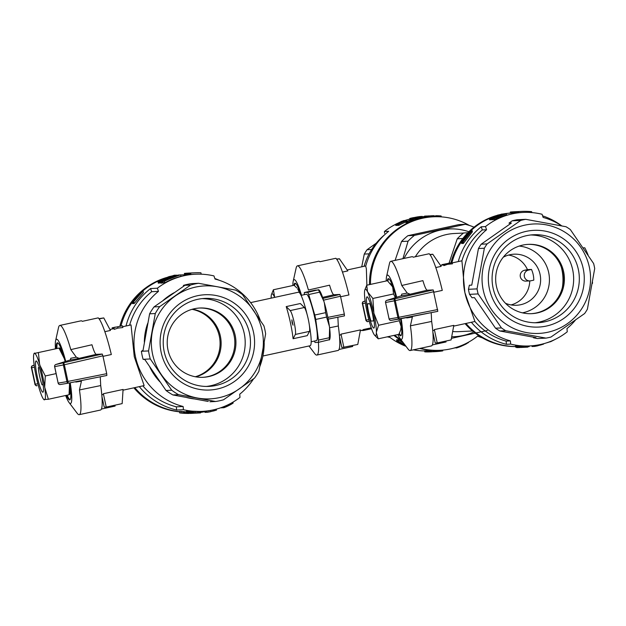 <?xml version="1.0" encoding="UTF-8"?>
<svg xmlns="http://www.w3.org/2000/svg" width="626" height="626" viewBox="0 0 626 626"><rect width="100%" height="100%" fill="white"/><g stroke="black" fill="none" stroke-linecap="round" stroke-linejoin="round"><path stroke-width="0.94" d="M463.506 233.06L454.382 233.506A49.125 48.656 87.2 0 0 446.471 234.547A49.125 48.656 87.2 0 0 415.343 256.754M452.684 331.514A49.125 48.656 87.2 0 0 459.148 331.639L472.528 330.982M370.49 284.407A66.841 66.199 -92.8 0 1 422.683 218.208A66.841 66.199 -92.8 0 1 433.442 216.784A66.841 66.199 -92.8 0 1 469.32 225.423M477.802 335.974A66.841 66.199 -92.8 0 1 439.937 350.302A66.841 66.199 -92.8 0 1 420.406 348.314M401.156 339.902A66.841 66.199 -92.8 0 1 394.748 335.223M429.491 351.648L434.295 351.655L429.491 351.648L429.256 350.537L438.936 350.357A66.841 66.199 -92.8 0 1 419.764 348.455A66.841 66.199 87.2 0 0 438.936 350.357L439.937 350.302M402.103 341.162A66.841 66.199 -92.8 0 1 393.91 335.403A66.841 66.199 87.2 0 0 402.103 341.162M369.489 284.619A66.841 66.199 -92.8 0 1 421.681 218.255A66.841 66.199 -92.8 0 1 432.441 216.839A66.841 66.199 87.2 0 0 369.489 284.619M371.633 249.524L367.039 249.751A60.26 59.689 87.2 0 0 364.277 254.078L369.113 253.843M361.742 266.809L364.277 254.078M395.577 224.351A66.841 66.199 87.2 0 0 384.419 231.495L388.683 231.284A66.841 66.199 87.2 0 0 365.717 266.16L366.366 268.859L366.875 285.19M336.765 259.344L339.409 258.773L347.821 270.909L342.461 272.075M339.402 335.215L340.294 335.02A31.042 4.21 -102.3 0 0 341.021 334.135L360.466 329.902L357.775 344.457L341.874 347.579L339.511 336.553M363.197 329.573L363.393 330.497L363.088 329.761A31.042 4.21 -102.3 0 0 363.197 329.573L371.241 327.836M362.251 330.246L362.501 330.192A31.042 4.21 -102.3 0 0 362.587 330.168A31.042 4.21 -102.3 0 0 362.65 330.152L363.15 330.043M384.677 234.719A63.915 63.312 87.2 0 0 364.082 266.3M389.873 337.351L387.259 336.851M367.039 249.751L376.257 243.154M336.545 259.054L339.409 258.773M343.885 347.477L341.021 334.135M384.419 231.495A787.844 106.921 -102.3 0 0 384.575 233.326M388.801 336.514A66.841 66.199 87.2 0 0 406.008 346.334M388.715 336.53A63.915 63.312 87.2 0 0 389.662 337.187M413.403 349.84A66.841 66.199 87.2 0 0 424.584 350.928M409.889 219.084A66.841 66.199 87.2 0 0 404.764 220.54L404.772 220.587M456.307 347.399L456.432 347.97L460.251 346.687L465.102 344.503L464.993 343.995M463.17 345.442L463.044 344.879M465.102 344.503L466.558 343.737L466.456 343.275M466.558 343.737L467.512 342.727M467.599 343.134L468.248 342.328M468.318 342.68L468.655 342.101M456.69 347.907L456.565 347.32M457.097 347.798L456.972 347.187M457.723 347.602L457.59 346.984M458.396 347.375L458.263 346.757M459.288 347.054L459.155 346.436M460.251 346.687L460.118 346.076M461.565 346.147L461.44 345.56M426.775 351.757L426.854 350.646L426.775 351.757L428.161 351.835A67.937 67.287 87.2 0 0 431.909 351.789L431.768 351.796M431.76 351.796L425.93 351.82L425.946 350.701A66.841 66.199 87.2 0 0 426.556 350.724M425.93 351.82L425.946 350.701M426.189 351.804A67.937 67.287 87.2 0 0 432.104 351.781A67.937 67.287 87.2 0 0 432.316 351.773M430.798 351.843A67.937 67.287 87.2 0 1 430.704 351.851A67.937 67.287 87.2 0 1 424.788 351.875L431.909 351.789A67.937 67.287 87.2 0 0 432.003 351.789M431.337 351.82L426.979 351.914A67.937 67.287 87.2 0 0 430.891 351.843A67.937 67.287 87.2 0 0 430.962 351.835M424.788 351.875L424.553 350.771L425.711 350.787M425.07 351.859L424.827 350.756M427.088 351.757L431.416 351.812M428.2 351.726L428.904 351.687A67.937 67.287 87.2 0 0 430.571 351.734L434.6 351.663L428.2 351.726L427.957 350.623L428.661 350.583A66.841 66.199 87.2 0 0 429.272 350.607M428.904 351.687L428.661 350.583M454.437 348.04A67.937 67.287 87.2 0 0 455.196 347.782M427.558 351.765L427.323 350.654L427.973 350.67M426.854 350.646L427.323 350.654M433.129 351.734L433.536 351.71M455.658 347.594L455.188 347.735M455.728 347.915L456.377 347.72M405.233 345.309L399.396 342.305L405.421 345.56M405.507 345.669L397.604 341.272L397.283 339.769L398.128 340.161M397.604 341.272L397.487 339.754M397.815 341.264L404.819 344.926M405.022 345.02L398.355 341.24L404.912 344.887M405.671 345.888L396.884 341.311L405.601 345.787M398.535 341.233L398.214 339.722L403.394 342.868M410.249 219.53A66.841 66.199 87.2 0 0 410.14 219.562L409.756 218.49L410.14 219.562M411.282 219.413L410.797 219.515L410.562 218.443L410.906 219.507M419.522 217.848L417.792 218.153M414.443 218.967L413.238 219.256L413.011 218.184L412.432 218.317L412.636 219.288M410.781 219.444A66.841 66.199 87.2 0 0 410.406 219.546L410.03 218.482L410.406 219.546M425.336 216.08A67.937 67.287 87.2 0 0 425.281 216.087A67.937 67.287 87.2 0 0 425.038 216.095L424.655 216.119L424.811 217.206L424.577 216.119M397.064 225.266L396.594 225.446L396.438 224.225L403.144 221.111M424.131 217.668L419.647 218.443L419.436 217.339L421.157 216.94L424.154 216.526L424.381 217.598L423.896 216.596L423.051 216.76L423.278 217.825M433.442 216.784L430.743 216.917L430.657 215.821L430.884 216.909M412.432 218.317L412.229 219.303L413.41 219.249A67.937 67.287 87.2 0 0 412.542 219.554L411.532 219.601L411.767 220.681L410.805 221.369A66.841 66.199 87.2 0 0 410.03 221.682L408.105 222.238M411.532 219.601L410.57 220.289A67.937 67.287 87.2 0 0 409.795 220.595L406.892 221.44L407.917 221.393L408.152 222.48A66.841 66.199 87.2 0 0 407.307 222.872L406.102 222.926L405.867 221.831L407.072 221.776L407.307 222.872M413.41 219.249L413.645 220.329A66.841 66.199 87.2 0 0 412.777 220.634L411.767 220.681M414.381 218.685L416 218.145A67.937 67.287 87.2 0 1 416.54 217.997L417.753 217.934A67.937 67.287 87.2 0 0 416.908 218.169L415.977 218.208L416.204 219.288L414.756 219.757L414.381 218.685L414.756 219.757M417.753 217.934L417.98 219.006A66.841 66.199 87.2 0 0 417.143 219.241L416.204 219.288M428.067 216.025L427.229 216.072A67.937 67.287 87.2 0 1 428.145 215.986L429.021 215.947L429.217 217.034L425.469 217.441L425.234 216.369L427.268 216.126A67.937 67.287 87.2 0 1 427.574 216.095L428.067 216.033M412.151 219.327L411.305 219.53L411.079 218.458L421.767 216.408L411.18 218.451L411.415 219.523M425.273 217.183L425.038 216.095L425.273 217.183L424.811 217.206M405.116 220.673L404.944 220.524A67.937 67.287 87.2 0 0 396.861 224.304L397.228 225.415A66.841 66.199 87.2 0 1 397.674 225.164M398.433 225.07A66.841 66.199 87.2 0 0 397.862 225.383L397.487 224.272L397.862 225.383M405.891 221.94A66.841 66.199 87.2 0 0 398.864 225.337L398.246 224.21L398.676 223.873L406.704 220.438A67.937 67.287 87.2 0 0 398.621 224.218L398.864 225.337M396.54 225.18L395.804 225.485L395.569 224.366L396.015 224.03L403.786 220.696M398.355 341.24L398.214 339.722M396.884 341.311L396.555 339.801L397.377 340.208M435.571 350.521L435.821 351.601L436.518 351.562L436.283 350.482M397.048 341.303L396.727 339.793M430.884 351.663L430.649 350.568M429.999 351.648L429.765 350.544M432.128 351.679L431.893 350.583M433.411 351.679L433.176 350.583M434.295 351.655L435.657 351.609L434.272 351.671L434.061 350.568M434.976 351.64L430.837 351.687L434.976 351.64L434.765 350.552M435.508 351.616L435.273 350.529M436.518 351.562L437.331 351.515L437.105 350.443M437.331 351.515L438.364 351.429L438.137 350.396M438.364 351.429L439.436 351.335L439.225 350.341M439.436 351.335L441.017 351.147L440.829 350.255M441.017 351.147L442.128 350.99L441.956 350.177M442.128 350.99L442.778 350.873L442.613 350.122M442.778 350.873L442.676 350.114M361.805 330.575L362.305 330.473M363.393 330.497L371.547 328.728M367.126 329.628L367.008 329.073M362.728 330.536L363.229 330.426M403.747 220.548L398.723 222.958M398.707 222.879L397.706 223.474M397.682 223.38L396.923 223.912M396.892 223.772L396.242 224.092L396.477 225.203M396.242 224.092L395.82 224.28L396.055 225.399M402.189 221.119L396.36 223.936L402.205 221.221M406.704 220.438L406.908 221.361M398.535 225.352L398.621 224.218M399.263 223.631L405.617 220.829A67.937 67.287 87.2 0 0 399.435 223.717L399.286 223.725M396.861 224.304L397.228 225.415M405.077 220.516L399.278 223.325A67.937 67.287 87.2 0 1 405.578 220.493L405.726 220.618M405.703 220.485A67.937 67.287 87.2 0 0 397.62 224.272M397.487 224.272L403.293 221.236A67.937 67.287 87.2 0 0 396.986 224.296M435.751 216.072A67.937 67.287 87.2 0 0 434.068 215.97M430.524 215.892A67.937 67.287 87.2 0 0 427.66 215.97M426.987 216.001L426.979 216.001A67.937 67.287 87.2 0 0 426.736 216.017A67.937 67.287 87.2 0 0 426.439 216.033L426.478 216.213M426.04 216.048A67.937 67.287 87.2 0 0 425.977 216.048A67.937 67.287 87.2 0 0 425.68 216.064L425.132 216.095M404.419 220.728L404.404 220.673A67.937 67.287 87.2 0 1 404.764 220.532L404.13 220.563A67.937 67.287 87.2 0 0 403.113 220.97M404.036 220.814L403.52 221.095M403.504 221.025L402.925 221.346M402.901 221.26L402.307 221.612M402.283 221.494L401.516 221.964M401.485 221.815L400.444 222.465M400.405 222.253L399.623 222.864M399.568 222.613L399.005 223.177M398.926 222.911L398.316 223.208L398.965 223.192M398.316 223.208L397.862 223.592M397.831 223.466L397.44 223.787M397.181 223.85L398.316 223.372M398.942 223.114L397.995 223.693M397.972 223.599L397.189 224.124M397.166 223.998L396.626 224.241L396.868 225.36M426.353 216.033A67.937 67.287 87.2 0 0 426.103 216.048A67.937 67.287 87.2 0 0 425.805 216.064L425.735 216.299M426.306 216.04L426.736 216.017M413.637 217.668L411.673 218.044A67.937 67.287 87.2 0 0 410.03 218.482M413.622 217.605L411.838 218.098M411.822 218.036A67.937 67.287 87.2 0 0 410.171 218.474M412.119 218.38L420.023 216.651L422.198 216.393L419.404 216.807L421.204 216.526L419.717 216.706L419.835 217.23M419.717 216.706L413.144 218.083L415.069 217.668L413.95 217.958L414.177 219.03M415.022 217.699L415.179 218.427M418.16 216.964L418.395 218.036M418.888 216.839L419.115 217.911M417.589 217.073L417.816 218.145M417.409 217.144L417.581 217.942M416.345 217.355L416.486 218.012M416.243 217.363L416.384 218.036M415.797 217.449L415.946 218.161M415.257 217.558L415.421 218.341M415.069 217.668L415.226 218.411M413.95 217.958L413.011 218.184M420.891 216.588L420.977 216.979M419.404 216.807L419.514 217.316M413.363 217.645L411.407 218.059A67.937 67.287 87.2 0 0 409.756 218.49M413.356 217.613L411.556 218.075M411.556 218.051A67.937 67.287 87.2 0 0 409.905 218.482M418.716 216.815L418.223 216.807A67.937 67.287 87.2 0 1 420.594 216.479L420.461 216.486A67.937 67.287 87.2 0 0 418.082 216.815L417.925 216.823A67.937 67.287 87.2 0 0 416.806 217.011L416.955 217.003A67.937 67.287 87.2 0 0 410.562 218.443M418.708 216.784A67.937 67.287 87.2 0 0 417.589 216.972L410.679 218.435M417.096 216.995L412.722 217.911A67.937 67.287 87.2 0 1 417.096 216.995L417.112 217.034M429.021 215.947L429.217 217.034M428.982 215.954L428.99 217.058M428.755 215.978L428.646 217.089M428.419 216.009L427.957 216.056L428.192 217.136M427.957 216.056L427.409 216.119L427.644 217.199M427.409 216.119L426.564 216.22L426.799 217.292M426.564 216.22L425.938 216.291L426.165 217.371M425.938 216.291L425.477 216.346L425.711 217.418M415.977 218.208L414.866 218.568L415.101 219.64M415.281 218.435L415.515 219.507M416.908 218.169L417.143 219.241M415.648 218.317L415.883 219.39M409.795 220.595L410.03 221.682M405.867 221.831A67.937 67.287 87.2 0 1 407.119 221.275L411.047 219.71A67.937 67.287 87.2 0 1 412.205 219.311M407.917 221.393A67.937 67.287 87.2 0 0 407.072 221.776M412.542 219.554L412.777 220.634M410.57 220.289L410.805 221.369M432.425 216.839L432.19 215.767L433.129 215.72L433.356 216.792M432.19 215.767L431.463 215.79L431.69 216.87M431.846 215.774L432.081 216.854M431.463 215.79L431.017 215.806L431.251 216.893M433.129 215.72A67.937 67.287 87.2 0 1 434.014 215.704L434.241 216.752M436.572 216.706L436.416 215.712A67.937 67.287 87.2 0 1 441.134 215.993L441.322 216.878M436.416 215.712L436.627 216.706M436.377 215.782L435.688 215.759L435.892 216.713M423.552 216.659L423.779 217.731M423.051 216.76L421.454 217.065L421.681 218.13M422.362 216.752L420.249 217.183L423.309 216.666L422.362 216.752L422.613 217.958M421.454 217.065L420.688 217.206L420.915 218.278M420.688 217.206L419.983 217.332L420.21 218.404M419.983 217.332L419.561 217.371L419.796 218.443M424.154 216.526L424.358 217.613M293.962 285.284A29.219 3.967 77.7 0 1 294.924 283.218A29.219 3.967 77.7 0 1 300.746 294.69M292.898 285.519A32.873 4.46 77.7 0 1 293.203 281.223A32.873 4.46 77.7 0 1 301.529 295.276M339.01 349.472L352.712 346.483L352.524 345.599M293.203 281.223L296.129 268.038A45.651 6.197 77.7 0 1 297.436 265.854L318.657 261.238A45.651 6.197 -102.3 0 1 319.917 261.746L335.833 258.28A45.651 6.197 77.7 0 1 348.932 294.94L340.607 296.755M329.573 327.781L338.314 325.982A45.651 6.197 77.7 0 1 338.071 350.458L316.858 355.075A45.651 6.197 77.7 0 1 314.753 353.635L308.978 345.982M314.393 341.068A28.303 3.842 -102.3 0 0 315.074 342.5L318.415 342.336A45.651 6.197 77.7 0 1 316.858 355.075M297.436 265.854A45.651 6.197 77.7 0 1 308.422 290.026L329.566 285.174C331.381 291.348 332.821 294.541 333.877 294.752L339.863 294.463L340.497 296.239L323.54 300.167M337.86 317.202L338.314 325.982M327.86 317.374L344.323 314.088L340.497 296.239M344.323 314.088L344.464 315.887L328.196 319.127L344.464 315.887M294.603 285.73A29.219 3.967 77.7 0 1 295.3 283.265M298.946 290.965A23.765 3.224 -102.3 0 0 297.679 288.899L299.815 293.14M300.018 293.438A23.765 3.224 -102.3 0 0 299.385 291.912M296.841 287.944L294.056 285.26L273.39 289.76L274.673 297.381A23.765 3.224 77.7 0 0 274.634 297.303M271.144 298.148A23.765 3.224 77.7 0 1 271.136 297.467L271.168 296.497A23.765 3.224 77.7 0 1 271.434 294.611A23.765 3.224 77.7 0 1 274.196 296.348M271.434 294.611L273.39 289.76M408.058 241.198L401.532 241.511A60.26 59.689 87.2 0 1 407.902 235.689L414.42 235.376A60.26 59.689 87.2 0 0 408.058 241.198L402.933 258.671M473.522 226.948A60.26 59.689 87.2 0 0 465.337 224.296L458.819 224.609L407.902 235.689M468.866 231.737A53.938 53.421 87.2 0 0 404.075 258.421M465.337 224.296L414.42 235.376M487.364 330.458L451.416 338.345M451.714 336.749A53.938 53.421 87.2 0 0 473.741 331.991M395.1 260.377L401.532 241.511M374.098 320.864L370.991 321.099A12.786 1.737 77.7 0 1 367.321 303.954L368.761 303.587M370.412 303.735L367.321 303.954M369.88 303.837A12.786 1.737 77.7 0 1 373.55 320.974M529.752 280.918A25.564 25.322 -92.8 0 1 511.082 304.925M533.203 274.673A25.564 25.322 -92.8 0 1 533.782 280.151L530.817 280.792A5.478 5.423 -92.8 0 1 524.291 276.152A5.478 5.423 -92.8 0 1 528.524 270.088L531.482 269.438A25.564 25.322 -92.8 0 1 533.203 274.673M503.265 257.223A25.564 25.322 -92.8 0 1 540.058 274.337A25.564 25.322 -92.8 0 1 505.503 303.289M531.482 269.438L527.468 269.634A25.564 25.322 -92.8 0 0 508.656 255.048M510.542 213.051A66.841 66.199 87.2 0 0 503.046 213.982M496.426 215.563A66.841 66.199 87.2 0 0 450.923 262.787M465.095 323.634A66.841 66.199 87.2 0 0 515.534 346.577M491.692 217.496A66.841 66.199 87.2 0 0 451.933 262.732A66.841 66.199 -92.8 0 1 491.692 217.496M465.979 323.446A66.841 66.199 87.2 0 0 515.527 346.522A66.841 66.199 -92.8 0 1 465.979 323.446M510.542 213.075A66.841 66.199 87.2 0 0 504.298 213.889A66.841 66.199 -92.8 0 1 510.542 213.075M528.524 270.088L524.51 270.275A5.478 5.423 87.2 0 0 525.918 281.105L529.932 280.91M524.51 270.275L527.468 269.634M519.197 246.073A33.781 33.46 -92.8 0 1 522.444 312.844M562.32 287.717A47.482 47.028 87.2 0 0 561.319 267.2M501.434 327.914L495.526 328.196L474.445 297.616L472.035 297.733L469.523 294.345L478.123 293.923L501.434 327.914A60.26 59.689 -92.8 0 0 505.722 330.708L545.997 338.118A60.26 59.689 -92.8 0 0 550.982 337.038L584.629 313.54A60.26 59.689 -92.8 0 0 587.391 309.205L594.7 268.554A60.26 59.689 -92.8 0 0 593.62 263.523L570.309 229.531A60.26 59.689 -92.8 0 0 566.021 226.737L525.746 219.327L517.146 219.742A60.26 59.689 87.2 0 0 512.162 220.829L520.762 220.407A60.26 59.689 -92.8 0 1 523.242 219.812A60.26 59.689 -92.8 0 1 525.746 219.327M484.352 248.24L477.043 288.891L468.444 289.306L469.351 285.237L471.769 285.12L478.444 248.522L484.352 248.24A60.26 59.689 -92.8 0 1 487.114 243.913L481.214 244.195L511.387 223.052L508.977 223.169L512.162 220.829M524.823 225.149A54.783 54.266 -92.8 0 1 587.978 295.488A54.783 54.266 -92.8 0 1 496.113 315.473A54.783 54.266 -92.8 0 1 524.823 225.149M527.741 326.342A48.421 47.967 87.2 0 0 581.46 262.411A48.421 47.967 87.2 0 0 499.72 247.356A48.421 47.967 87.2 0 0 527.741 326.342M481.214 244.195A60.26 59.689 87.2 0 0 478.444 248.522M527.914 322.054A44.039 43.624 87.2 0 0 537.844 322.719A44.039 43.624 87.2 0 0 579.277 276.614A44.039 43.624 87.2 0 0 533.563 234.742A44.039 43.624 87.2 0 0 492.177 275.816A44.039 43.624 87.2 0 0 527.914 322.054M535.003 322.766A44.039 43.624 87.2 0 0 573.604 276.888A44.039 43.624 87.2 0 0 530.738 234.969M523.899 313.141A34.696 34.367 87.2 0 0 564.331 281.301A34.696 34.367 87.2 0 0 528.352 244.351A34.696 34.367 87.2 0 0 523.899 313.141M527.843 244.375A34.696 34.367 -92.8 0 1 563.337 281.097A34.696 34.367 -92.8 0 1 531.216 313.681M495.526 328.196A60.26 59.689 87.2 0 0 499.822 330.99L535.966 337.672L533.548 337.79L537.398 338.541L545.997 338.118M499.822 330.99L505.722 330.708M542.609 215.86A66.841 66.199 -92.8 0 1 561.796 225.939M566.992 328.564A66.841 66.199 -92.8 0 1 566.968 328.58A787.844 106.921 77.7 0 1 567.258 331.796A66.841 66.199 -92.8 0 1 529.619 345.943A66.841 66.199 -92.8 0 1 510.683 344.104A787.844 106.921 -102.3 0 0 510.401 340.888L506.129 341.1A63.915 63.312 -92.8 0 1 474.931 321.498L464.891 292.632L461.91 260.792L461.033 260.979M474.923 321.49L453.678 326.123M432.746 330.677L433.638 330.481A31.042 4.21 -102.3 0 0 434.366 329.597L437.23 342.938L451.119 339.918L453.811 325.363L434.366 329.597M430.109 254.805L432.754 254.234L441.166 266.371L435.798 267.537M442.848 264.587L452.199 262.693L452.442 263.828L447.543 264.329L443.897 265.62A31.042 4.21 -102.3 0 0 443.693 265.408L443.513 264.555L446.424 263.875L442.997 264.579L443.083 264.986A31.042 4.21 -102.3 0 0 442.926 264.954L442.997 264.579M443.591 264.9L443.083 264.986M442.926 264.923L442.817 264.947A31.042 4.21 -102.3 0 0 442.731 264.962A31.042 4.21 -102.3 0 0 442.668 264.978L445.501 263.922L442.066 264.626L442.167 265.08M510.401 340.888A63.915 63.312 -92.8 0 1 464.891 292.632A63.915 63.312 -92.8 0 1 486.574 229.75L482.31 229.961A787.844 106.921 77.7 0 0 481.222 226.784A66.841 66.199 -92.8 0 0 458.279 261.574M486.574 229.75A787.844 106.921 -102.3 0 0 485.486 226.581A66.841 66.199 -92.8 0 1 509.611 214.507A66.841 66.199 -92.8 0 1 523.125 212.425A66.841 66.199 -92.8 0 1 542.061 214.264A787.844 106.921 77.7 0 1 543.149 217.441A63.915 63.312 -92.8 0 1 561.757 225.931M520.762 220.407L487.114 243.913M478.123 293.923A60.26 59.689 -92.8 0 1 477.043 288.891M432.856 332.015L435.219 343.04L437.23 342.938M429.89 254.516L432.754 254.234M506.129 341.1A787.844 106.921 77.7 0 1 506.418 344.308A66.841 66.199 -92.8 0 1 471.362 322.273M510.683 344.104L506.418 344.308M468.444 289.306A60.26 59.689 87.2 0 0 469.523 294.345M575.411 320.129A63.915 63.312 -92.8 0 1 566.968 328.58M461.91 260.792A63.915 63.312 -92.8 0 1 482.31 229.961M583.182 247.865L584.786 247.786A66.841 66.199 -92.8 0 1 588.158 255.236M592.509 282.138A66.841 66.199 -92.8 0 1 592.439 283.492M485.486 226.581L481.222 226.784M514.22 211.76L511.403 211.948L511.638 213.028L510.55 213.114L510.323 212.034L515.167 211.713M515.48 211.698L511.505 211.979L511.638 213.028M511.403 211.948L510.714 212.003L510.949 213.083M510.714 212.003L510.323 212.034M517.506 212.77L517.279 211.698L518.312 211.643L518.547 212.723L517.506 212.77A66.841 66.199 -92.8 0 0 517.154 212.793L516.927 211.713A67.937 67.287 -92.8 0 1 520.229 211.471A67.937 67.287 -92.8 0 1 520.824 211.439M516.207 212.84L515.785 211.768L516.207 212.84A66.841 66.199 -92.8 0 1 516.951 212.77M515.785 211.768A67.937 67.287 -92.8 0 1 519.087 211.525A67.937 67.287 -92.8 0 1 519.181 211.518M516.927 211.713L519.666 211.494A67.937 67.287 -92.8 0 1 520.034 211.478A67.937 67.287 -92.8 0 1 520.136 211.471M516.724 211.721L517.154 212.793M515.973 211.76A67.937 67.287 -92.8 0 1 519.275 211.518A67.937 67.287 -92.8 0 1 519.541 211.502M505.792 213.81L495.69 217.676A67.937 67.287 -92.8 0 1 506.207 213.787L506.395 213.779A67.937 67.287 -92.8 0 0 494.078 218.544L503.899 214.335L492.678 218.615A67.937 67.287 -92.8 0 1 504.994 213.849L505.19 213.834A67.937 67.287 -92.8 0 0 494.822 217.66L505.808 213.896M492.936 218.599L493.171 219.71L492.678 218.615M493.961 219.327L493.171 219.71M506.395 213.779L506.63 214.851A66.841 66.199 -92.8 0 0 494.321 219.656L493.797 218.56M494.078 218.544L494.321 219.656M497.388 215.806L490.283 218.662A67.937 67.287 -92.8 0 1 491.786 217.934L498.108 215.313L503.03 213.904L497.435 216.017M496.449 216.009L496.027 216.267M496.011 216.213L496.449 216.134M490.987 218.63L491.222 219.734L490.518 219.765L490.283 218.662M491.762 219.468L491.222 219.734M518.876 211.533A67.937 67.287 -92.8 0 0 518.704 211.541L514.83 211.815A67.937 67.287 -92.8 0 1 518.132 211.572A67.937 67.287 -92.8 0 1 518.218 211.565M514.83 211.815L515.057 212.895L514.087 212.942L513.852 211.862L516.81 211.635M518.657 211.549L517.945 211.58A67.937 67.287 -92.8 0 1 518.312 211.565A67.937 67.287 -92.8 0 1 518.336 211.565L518.132 211.572M514.948 211.807L515.057 212.895M516.012 212.817L515.175 212.887M516.427 211.658L512.616 211.917L512.843 212.996L511.732 213.051M514.071 212.895L512.843 212.996M512.616 211.917L512.702 213.004M512.467 211.924A67.937 67.287 -92.8 0 1 515.691 211.69A67.937 67.287 -92.8 0 1 515.785 211.682M515.981 211.674A67.937 67.287 -92.8 0 0 515.871 211.682A67.937 67.287 -92.8 0 0 515.339 211.705L517.514 211.604M503.695 214.108L499.368 215.297L491.613 218.771L499.165 215.305L503.719 214.217M492.333 218.529L492.576 219.632L492.146 219.796L491.613 218.771M491.911 218.685L492.146 219.796M514.807 211.737L513.962 211.776M511.935 211.94L512.17 213.02M511.505 211.979L514.462 211.752M468.827 233.827L462.309 241.98L469.899 231.941L461.378 242.019L471.323 230.603L464.422 238.764L472.106 230.571L463.029 241.941L468.851 233.928M462.309 241.98L462.418 243.498L462.098 241.988M463.052 242.849L462.63 243.483M471.323 230.603L471.417 231.064M461.378 242.019L461.698 243.53L462.293 242.896M525.863 347.227A67.937 67.287 -92.8 0 1 525.77 347.227L517.984 347.109L517.702 345.967L518.508 346.006M517.193 345.99L517.436 347.109L517.193 345.99A66.841 66.199 -92.8 0 0 517.718 346.037M525.073 347.266A67.937 67.287 -92.8 0 1 525.011 347.266A67.937 67.287 -92.8 0 1 516.677 347.148L516.567 346.022L517.092 347.18M516.567 346.022L517.084 346.061M515.668 347.195L515.433 346.076L515.668 347.195A67.937 67.287 -92.8 0 0 524.009 347.313L524.799 347.274M515.761 346.061L516.45 346.084M518.727 347.047L527.256 347.156L518.798 347.07L518.492 345.928L527.202 346.061L527.436 347.148L527.507 346.045L527.734 347.133M472.106 230.571L472.38 231.831L463.35 243.451L462.864 241.949M518.547 212.723A66.841 66.199 -92.8 0 1 521.669 212.496L523.125 212.425M490.471 219.562L489.61 219.882L489.375 218.771L491.011 217.809L497.639 215.133L501.88 214.162M461.55 242.012L461.878 243.522M463.029 241.941L463.35 243.451M517.874 211.588L516.098 211.682M517.154 211.619L515.159 211.784M515.151 211.76L514.282 211.831L514.517 212.91M514.282 211.831L513.852 211.862M518.312 211.643A67.937 67.287 -92.8 0 1 521.615 211.4A67.937 67.287 -92.8 0 1 531.662 211.674L531.857 212.582M517.279 211.698A67.937 67.287 -92.8 0 1 518.821 211.565L519.674 211.518A67.937 67.287 -92.8 0 1 521.427 211.408A67.937 67.287 -92.8 0 1 521.521 211.408M501.802 214.022L501.113 214.366M501.09 214.256L500.033 214.679M500.017 214.608L498.515 215.172M498.499 215.109L497.506 215.532M497.49 215.461L496.535 215.9M496.512 215.798L495.776 216.22M495.737 216.064L495.213 216.471M494.884 216.4L494.485 216.964M494.415 216.612L493.836 217.238M493.765 216.901L493.014 217.605M492.936 217.261L491.739 217.958M491.707 217.809L489.767 218.654L490.009 219.757M489.767 218.654L489.375 218.771M491.34 217.887L494.368 216.533L491.34 217.887M496.551 215.72L498.398 215.094A67.937 67.287 -92.8 0 1 499.016 214.89L496.551 215.72M452.199 262.693L447.402 263.679L447.543 264.329M447.402 263.679L443.67 264.548L443.897 265.62M442.066 264.626L451.276 262.74L442.817 264.947M441.925 264.634L442.026 265.111M518.915 347.054L518.672 345.935M519.65 347.094L519.408 345.975M519.204 347.07L518.962 345.951M520.143 347.117L519.901 346.006M520.785 347.148L520.55 346.037M521.481 347.18L521.247 346.068M522.452 347.211L522.209 346.108M523.618 347.227L523.383 346.131M525.042 347.227L524.807 346.131M526.114 347.203L525.887 346.108M526.889 347.172L526.662 346.084M526.716 347.18A67.937 67.287 -92.8 0 1 526.583 347.187A67.937 67.287 -92.8 0 1 526.067 347.211L518.813 347.266A67.937 67.287 -92.8 0 0 525.136 347.258L525.011 347.266M548.141 342.32L550.731 341.663L556.287 338.838M517.099 347.219L524.627 347.281M516.004 347.18L515.91 346.061M516.153 347.18L516.106 346.068M517.913 347.274L516.865 347.266A67.937 67.287 -92.8 0 0 523.672 347.328L517.882 347.227M516.81 347.14L524.306 347.289A67.937 67.287 -92.8 0 1 517.311 347.117M526.583 347.187L525.77 347.227A67.937 67.287 -92.8 0 1 517.436 347.109M548.165 342.406A67.937 67.287 -92.8 0 1 547.656 342.61L547.547 342.532M517.937 347.086L520.746 347.203M518.281 347.101L518.038 345.982M520.754 347.219L522.295 347.25M522.303 347.266L525.77 347.227M519.204 347.187L520.496 347.25L519.197 347.164M532.718 345.716L532.89 346.507L533.642 346.381M532.89 346.507L532.616 345.732M535.958 345.325L536.13 346.123A67.937 67.287 -92.8 0 1 534.455 346.413L534.307 346.421A67.937 67.287 -92.8 0 1 534.189 346.428L534.009 345.583M534.189 346.428L533.861 345.599M532.147 345.771L532.092 346.53L531.936 345.787M532.303 346.507L532.483 345.74M534.455 346.413L534.268 345.552M534.307 346.421L534.127 345.568M536.13 346.123L537.953 345.755L537.797 345.028M543.509 343.76L543.579 344.104A67.937 67.287 -92.8 0 1 541.427 344.754M537.93 345.646A67.937 67.287 -92.8 0 0 540.183 345.09L540.34 345.082A67.937 67.287 -92.8 0 0 541.435 344.785L541.333 344.308M534.033 346.397A67.937 67.287 -92.8 0 1 533.775 346.444L533.485 345.638M533.775 346.444L533.595 345.63M540.183 345.09L540.074 344.59M540.34 345.082L540.222 344.558M529.056 345.975L529.189 346.585A67.937 67.287 -92.8 0 1 528.626 346.671L528.485 345.998M528.094 346.022L528.242 346.726L527.687 346.804L527.53 346.045M516.677 347.587L517.89 347.524A67.937 67.287 -92.8 0 0 519.259 347.516L520.026 347.508A67.937 67.287 -92.8 0 1 519.643 347.524L517.608 347.579A67.937 67.287 -92.8 0 1 516.677 347.587L516.614 347.266M520.887 347.461L522.452 347.375M400.648 318.759A29.219 3.967 77.7 0 1 400.695 335.786A29.219 3.967 77.7 0 1 398.926 334.245M387.306 280.745A29.219 3.967 77.7 0 1 388.269 278.68A29.219 3.967 77.7 0 1 396.195 297.413M401.18 318.657A32.873 4.46 77.7 0 1 399.951 338.314A32.873 4.46 77.7 0 1 397.901 334.534M386.242 280.98A32.873 4.46 77.7 0 1 386.539 276.684A32.873 4.46 77.7 0 1 396.688 297.256M386.539 276.684L389.466 263.499A45.651 6.197 77.7 0 1 390.78 261.316L411.994 256.699A45.651 6.197 77.7 0 1 413.262 257.208L429.178 253.741A45.651 6.197 77.7 0 1 442.277 290.401L433.951 292.217M445.868 341.06L446.056 341.945L432.355 344.934M390.78 261.316A45.651 6.197 77.7 0 1 401.759 285.487L422.91 280.636C424.733 286.81 426.165 290.01 427.222 290.214L433.208 289.924L437.809 311.349L391.227 320.387A1.823 1.8 -94 0 1 389.114 318.986L397.901 317.499A1.823 0.908 79.4 0 0 399.122 319.064A1.823 0.908 79.4 0 0 399.138 319.064L398.879 317.288L397.901 317.499L394.325 300.824L385.577 302.507A1.823 1.8 -94.3 0 1 386.931 300.339L394.803 298.821A1.823 0.916 77.8 0 0 394.325 300.824L395.311 300.621L398.879 317.288L437.668 309.549M410.194 350.537L431.408 345.92A45.651 6.197 -102.3 0 0 431.658 321.443L410.406 325.817A45.651 6.197 77.7 0 1 410.194 350.537A45.651 6.197 77.7 0 1 408.097 349.097L399.951 338.314M362.258 303.61L362.704 301.982L365.107 300.934L363.737 301.474A1.823 1.815 89.4 0 0 362.376 303.633L365.905 320.113A1.823 1.815 89 0 0 367.939 321.537M365.412 303.07L362.65 303.594A1.823 1.534 -100.8 0 1 363.737 301.474L365.146 301.2M369.27 321.31L368.033 321.521A1.823 1.534 -99.4 0 1 367.978 321.529L367.978 321.529A1.823 1.534 -99.4 0 1 366.187 320.074L368.824 319.636M410.406 325.817L412.377 317.038L406.767 317.93A1.823 1.534 -99.4 0 0 406.61 317.57M407.236 293.054L410.108 294.22L400.546 296.051A1.823 1.534 79.2 0 0 401.673 294.157L407.236 293.054L401.759 285.487M385.632 302.475L385.553 302.507A1.823 1.823 0 0 1 386.79 300.378L400.476 296.067L386.931 300.339A1.823 1.745 -107.5 0 0 386.79 300.378L386.79 300.378A1.823 1.745 -107.5 0 0 386.399 300.566M431.204 312.664L431.658 321.443M401.016 335.591A29.219 3.967 77.7 0 1 399.294 333.525M387.948 281.191A29.219 3.967 77.7 0 1 388.644 278.726M372.869 298.461L373.902 313.266A23.765 3.224 77.7 0 1 376.39 331.999L376.359 332.969A23.765 3.224 77.7 0 1 374.598 335.184A23.765 3.224 77.7 0 1 373.331 333.118L372.893 332.171A23.765 3.224 77.7 0 1 367.376 313.579L366.969 311.662A23.765 3.224 77.7 0 1 364.481 292.929L364.512 291.959A23.765 3.224 77.7 0 1 364.778 290.073A23.765 3.224 77.7 0 1 367.54 291.81L372.869 298.461L393.535 293.962L395.366 297.679M364.778 290.073L366.734 285.221L387.4 280.722L392.291 286.426A23.765 3.224 -102.3 0 0 391.023 284.36L390.186 283.406M396.125 297.436A23.765 3.224 -102.3 0 0 392.729 287.373L393.535 293.962M399.372 319.017L399.278 320.762L401.141 326.608A23.765 3.224 -102.3 0 0 400.53 318.783M401.141 326.608L400.663 330.051L398.887 334.323L378.221 338.815L374.598 335.184M400.577 330.34L400.843 329.472A23.765 3.224 -102.3 0 0 401.11 327.586M392.291 286.426L392.729 287.373M373.902 313.266L378.613 325.262L376.39 331.999M378.613 325.262L399.278 320.762M368.237 312.57A15.979 2.168 77.7 0 1 367.36 296.935A15.979 2.168 77.7 0 1 372.556 312.006A15.979 2.168 77.7 0 1 374.09 327.868A15.979 2.168 77.7 0 1 368.237 312.57M366.734 285.221L367.54 291.81M367.978 292.765A23.765 3.224 77.7 0 1 373.487 311.349M376.359 332.969L378.221 338.815M448.881 263.624L457.238 238.803L462.817 238.529M457.238 238.803A60.26 59.689 -92.8 0 1 463.6 232.982L467.825 232.778M482.349 337.86A60.26 59.689 -92.8 0 1 478.147 336.334L479.696 336.256M39.321 367.431L38.35 367.689A11.691 1.588 -102.3 0 0 42.028 384.834L43.116 384.779M39.391 367.642L38.35 367.689M56.215 348.4A29.219 3.967 77.7 0 1 57.31 342.813A29.219 3.967 77.7 0 1 65.237 361.546M69.697 382.893A29.219 3.967 77.7 0 1 69.736 399.912A29.219 3.967 77.7 0 1 66.434 395.335M55.44 348.518A32.873 4.46 77.7 0 1 55.589 340.818A32.873 4.46 77.7 0 1 65.738 361.39M70.229 382.783A32.873 4.46 77.7 0 1 69.001 402.448A32.873 4.46 77.7 0 1 65.667 395.507M101.404 409.06L115.106 406.078L114.918 405.194M55.589 340.818L58.515 327.625A45.651 6.197 77.7 0 1 59.83 325.442L81.044 320.825A45.651 6.197 -102.3 0 1 82.311 321.334L98.219 317.875A45.651 6.197 77.7 0 1 111.326 354.535L103 356.343M79.244 414.662A45.651 6.197 77.7 0 0 79.455 389.951L100.708 385.569A45.651 6.197 77.7 0 1 100.457 410.046L79.244 414.662A45.651 6.197 77.7 0 1 77.147 413.223L69.001 402.448M59.83 325.442A45.651 6.197 77.7 0 1 70.808 349.613L91.959 344.762C93.775 350.936 95.215 354.128 96.263 354.347L102.257 354.058L102.891 355.826L64.353 364.755L63.852 362.955A1.823 0.916 77.8 0 0 63.375 364.958L54.626 366.633A1.823 1.8 -94.3 0 1 55.98 364.473L102.257 354.058M100.254 376.797L100.708 385.569M54.681 366.609L58.155 383.112A1.823 1.823 0 0 0 60.049 384.552L68.171 383.198A1.823 1.823 0 0 0 68.195 383.19L60.276 384.52A1.823 1.8 -94 0 1 58.163 383.112L66.951 381.625A1.823 0.908 79.4 0 0 68.171 383.198A1.823 0.908 79.4 0 0 68.187 383.19L67.929 381.422L106.717 373.683L102.891 355.826M106.717 373.683L106.85 375.475L68.195 383.19L106.85 375.475M58.14 383.112L54.618 366.633A1.823 1.823 0 0 1 55.839 364.512A1.823 1.745 -107.5 0 1 55.98 364.473L69.596 360.177A1.823 1.534 79.2 0 0 70.715 358.283L76.286 357.18L79.158 358.354L69.525 360.193L55.839 364.512A1.823 1.745 -107.5 0 0 55.448 364.692M79.455 389.951L81.427 381.171L75.816 382.063A1.823 1.534 -99.4 0 0 75.66 381.704M76.286 357.18L70.808 349.613M31.308 367.744L31.754 366.108L34.164 365.06L32.787 365.6A1.823 1.815 89.4 0 0 31.425 367.767L34.954 384.239A1.823 1.815 89 0 0 36.989 385.663M34.837 384.223C35.854 385.647 36.496 386.132 36.762 385.686A1.823 1.823 0 0 0 37.028 385.663L37.083 385.647A1.823 1.534 -99.4 0 1 37.028 385.663L37.028 385.663A1.823 1.534 -99.4 0 1 35.236 384.2L34.962 384.239M37.873 383.761L35.236 384.2L31.699 367.72A1.823 1.534 -100.8 0 1 32.787 365.6L34.195 365.334M56.919 348.291A29.219 3.967 77.7 0 1 57.694 342.852M70.065 399.717A29.219 3.967 77.7 0 1 67.146 395.186M65.135 361.578L64.814 360.294A23.765 3.224 77.7 0 1 65.174 361.562M56.097 373.612L45.291 375.968L44.681 387.228L48.382 399.263L69.048 394.771L69.58 382.916M69.658 383.511A23.765 3.224 77.7 0 1 69.885 393.597L69.627 394.474M59.673 348.033L60.073 348.494A23.765 3.224 77.7 0 1 64.322 358.643L59.102 348.353L59.392 347.993L34.641 353.377A23.765 3.224 77.7 0 1 39.571 364.027L40.064 365.678A23.765 3.224 77.7 0 1 44.681 387.228M64.814 360.294L64.322 358.643M48.382 399.263L44.618 399.451M40.064 365.678L45.291 375.968M44.321 399.811A23.765 3.224 77.7 0 1 43.64 399.31A23.765 3.224 77.7 0 1 39.391 389.161L38.898 387.51A23.765 3.224 77.7 0 1 34.281 365.96L34.062 364.293A23.765 3.224 77.7 0 1 33.827 354.206A23.765 3.224 77.7 0 1 34.375 353.393L34.665 353.033M34.641 353.377L59.392 347.993M38.429 352.853L39.571 364.027M42.834 392.212A15.979 2.168 77.7 0 1 37.098 375.803A15.979 2.168 77.7 0 1 36.41 361.061A15.979 2.168 77.7 0 1 41.606 376.132A15.979 2.168 77.7 0 1 43.139 392.001A15.979 2.168 77.7 0 1 42.834 392.212M44.908 388.895A23.765 3.224 77.7 0 1 44.595 399.795M179.357 411.626A68.664 68.015 -92.8 0 1 134.801 387.627A68.664 68.015 -92.8 0 0 179.357 411.626M120.974 325.943A68.664 68.015 -92.8 0 1 132.25 302.288A68.664 68.015 -92.8 0 0 120.974 325.943M142.305 291.387A68.664 68.015 -92.8 0 1 162.517 279.212A68.664 68.015 -92.8 0 0 142.305 291.387M184.662 274.736L183.434 274.798A68.664 68.015 -92.8 0 0 180.703 274.986A68.664 68.015 -92.8 0 1 183.434 274.798L182.377 274.853A68.664 68.015 -92.8 0 0 180.695 274.955M129.613 325.207A65.746 65.12 -92.8 0 1 151.664 291.7L158.464 291.372A863.497 117.187 -102.3 0 0 157.376 288.218A68.664 68.015 -92.8 0 1 195.351 274.219A68.664 68.015 -92.8 0 1 213.951 275.909A863.497 117.187 77.7 0 1 215.031 279.055A65.746 65.12 87.2 0 1 260.26 320.301M158.464 291.372A65.746 65.12 87.2 0 0 135.443 356.632A65.746 65.12 87.2 0 0 183.144 406.509A863.497 117.187 -102.3 0 1 183.426 409.701A68.664 68.015 -92.8 0 0 202.026 411.384A68.664 68.015 -92.8 0 0 240.001 397.393A863.497 117.187 77.7 0 0 239.719 394.2A65.746 65.12 87.2 0 0 253.6 378.793M259.892 366.382A65.746 65.12 87.2 0 0 264.211 342.735M208.223 401.469L172.893 394.951A59.713 59.149 87.2 0 1 166.046 390.499L144.614 359.238L143.104 359.308L144.841 359.59M194.138 398.918A56.551 56.019 -92.8 0 1 186.587 397.526M159.841 381.743A56.551 56.019 -92.8 0 1 149.872 367.18M143.104 359.308A59.713 59.149 -92.8 0 1 141.382 351.28L143.033 350.263M144.34 342.156A56.551 56.019 -92.8 0 1 147.72 323.321M163.19 300.37A56.551 56.019 -92.8 0 1 174.106 292.733M190.633 285.026A59.713 59.149 -92.8 0 1 198.583 283.288L235.626 290.112A59.713 59.149 -92.8 0 1 242.465 294.564L263.906 325.825A59.713 59.149 -92.8 0 1 265.627 333.861L258.906 371.249A59.713 59.149 -92.8 0 1 254.5 378.151L223.552 399.764A59.713 59.149 -92.8 0 1 215.602 401.493L178.559 394.677A59.713 59.149 -92.8 0 1 171.72 390.217L150.279 358.956A59.713 59.149 -92.8 0 1 148.558 350.928L155.279 313.54A59.713 59.149 -92.8 0 1 159.685 306.638L190.633 285.026L183.457 285.37L183.402 286.364M183.457 285.37A59.713 59.149 -92.8 0 1 191.407 283.641L198.583 283.288M183.426 409.701L176.626 410.03A68.664 68.015 -92.8 0 1 139.316 386.641M176.626 410.03A863.497 117.187 -102.3 0 0 176.344 406.837A65.746 65.12 -92.8 0 1 142.861 385.866M123.025 390.186L144.136 385.593L134.269 356.687L131.037 324.91L122.665 326.725M176.344 406.837L183.144 406.509M104.847 331.67L110.426 330.458L103.783 317.93L99.158 318.939M103.384 393.731L106.248 407.08L122.156 403.613L123.072 389.45L103.384 393.731A31.042 4.21 77.7 0 1 102.656 394.623L101.795 394.81M113.118 327.695L122.469 325.802L113.118 327.695L113.236 328.775A31.042 4.21 77.7 0 1 113.236 328.775A31.042 4.21 77.7 0 0 113.087 328.822L112.852 327.703L115.364 327.124M122.469 325.802L122.837 327.539L117.946 328.087L114.3 329.339A31.042 4.21 77.7 0 0 114.096 329.143L113.775 327.664M114.002 328.697L113.494 328.783A31.042 4.21 77.7 0 0 113.345 328.767M101.921 396.383L104.237 407.174L106.248 407.08M103.783 317.93L98.931 318.642M199.334 308.039A34.696 34.367 -92.8 0 1 234.797 341.045A34.696 34.367 -92.8 0 1 202.707 377.345M167.987 349.973A34.696 34.367 -92.8 0 1 199.89 308.008A34.696 34.367 -92.8 0 1 235.9 340.99A34.696 34.367 -92.8 0 1 167.987 349.973M206.345 386.445A44.039 43.624 87.2 0 0 245.149 340.544A44.039 43.624 87.2 0 0 202.073 298.625M170.984 367.454A44.039 43.624 87.2 0 0 208.982 386.399A44.039 43.624 87.2 0 0 250.416 340.286A44.039 43.624 87.2 0 0 204.702 298.414A44.039 43.624 87.2 0 0 167.713 322.899A44.039 43.624 87.2 0 0 170.984 367.454M168.511 369.504A47.693 47.24 87.2 0 0 250.064 362.79A47.693 47.24 87.2 0 0 203.466 294.846A47.693 47.24 87.2 0 0 168.511 369.504M253.389 310.222A56.551 56.019 -92.8 0 1 211.948 398.746A56.551 56.019 -92.8 0 1 156.696 318.18A56.551 56.019 -92.8 0 1 253.389 310.222M184.96 285.3L154.019 306.912A59.713 59.149 87.2 0 0 149.614 313.814L142.892 351.202L141.382 351.28M159.685 306.638L154.019 306.912M155.279 313.54L149.614 313.814M171.72 390.217L166.046 390.499M150.279 358.956L144.614 359.238M178.559 394.677L172.893 394.951M215.602 401.493L209.929 401.775M148.558 350.928L142.892 351.202M214.851 278.523A68.664 68.015 -92.8 0 1 219.194 280.268M307.076 314.346A27.395 3.717 -102.3 0 0 298.492 292.201L250.603 302.616M262.889 356.014L310.144 345.732A27.395 3.717 -102.3 0 0 309.354 325.238M293.093 338.729L307.233 335.653L309.471 331.373L295.331 334.448L293.093 338.729A27.395 3.717 77.7 0 0 290.401 322.633A27.395 3.717 77.7 0 0 286.207 306.599L300.347 303.524L304.353 307.499A12.418 1.682 77.7 0 1 308.305 319.37A12.418 1.682 77.7 0 1 309.471 331.373M286.207 306.599L290.214 310.582A12.418 1.682 77.7 0 1 294.165 322.445A12.418 1.682 77.7 0 1 295.331 334.448M292.084 322.546L291.873 319.855L293.038 325.207L292.084 322.546M126.014 325.997A68.664 68.015 -92.8 0 1 150.576 288.547A863.497 117.187 77.7 0 1 151.664 291.7M157.376 288.218L150.576 288.547M192.714 272.889A70.128 69.463 87.2 0 0 192.636 272.889A70.128 69.463 87.2 0 0 188.629 273.202L189.083 274.634A68.664 68.015 -92.8 0 1 189.662 274.571M189.083 274.634L187.432 274.712L187.127 273.272L189.162 273.116M193.99 272.826A70.128 69.463 87.2 0 0 193.52 272.842A70.128 69.463 87.2 0 0 189.514 273.155L189.819 274.595A68.664 68.015 -92.8 0 1 190.093 274.564L190.899 274.54A68.664 68.015 -92.8 0 1 194.678 274.251L195.351 274.219M189.819 274.595L189.514 273.155M185.593 274.767L184.686 274.845L184.373 273.405L188.09 273.108M162.682 282.694L161.336 283.226L161.015 281.63L165.053 279.321L165.483 279.603M133.894 302.984L133.252 303.579L132.845 301.662L133.463 303.571M133.135 303.023L132.532 303.618L132.117 301.693L132.712 303.61M132.117 301.693L142.047 291.043L134.105 300.128L143.018 290.996L143.37 292.647L134.183 303.54L133.604 301.622L134.183 303.54M187.424 274.665L186.352 274.759L186.047 273.319L186.47 274.751M186.352 274.736L185.601 274.798L185.296 273.366L189.068 273.061M161.203 282.623L159.552 283.062L159.231 281.567L160.17 281.52L160.491 283.015M164.137 282.428L162.752 283.007L162.431 281.512L163.089 282.991M164.615 282.913A68.664 68.015 -92.8 0 1 180.984 276.309L180.679 274.884A70.128 69.463 87.2 0 0 164.294 281.418L164.615 282.913L164.294 281.418M159.481 282.749L158.339 283.218L158.018 281.723L161.633 279.611L168.989 276.629L174.654 275.377M189.052 412.628L196.321 413.035L189.099 412.651L188.731 411.118L189.678 411.188M186.47 411.227L186.407 412.753L186.47 411.227L187.268 411.274M198.019 412.996L198.583 412.996A70.128 69.463 87.2 0 0 199.858 412.957L199.123 412.988A70.128 69.463 87.2 0 1 198.677 413.003L198.027 413.027A70.128 69.463 87.2 0 1 187.573 412.698L187.409 411.18L188.011 411.243M188.136 411.149L188.465 412.651L188.136 411.149A68.664 68.015 -92.8 0 0 188.747 411.219M187.409 411.18L187.573 412.698M189.975 412.581L200.179 412.933L190.054 412.604L189.647 411.071L200.242 411.47L200.531 412.917L200.242 411.47L202.026 411.384M179.631 412.902L181.243 412.824A70.128 69.463 87.2 0 0 183.121 413.035L182.8 411.532A68.664 68.015 -92.8 0 1 180.914 411.305L179.31 411.384L179.631 412.902A70.128 69.463 87.2 0 0 180.906 413.05L183.684 413.293A70.128 69.463 87.2 0 0 184.819 413.356L187.683 413.434A70.128 69.463 87.2 0 0 188.927 413.434L190.476 413.074M182.8 411.532L186.212 411.877M189.162 273.1L187.127 273.272M187.464 273.249L187.769 274.681M191.454 272.952L190.891 272.999M188.864 273.069L186.047 273.272M188.379 273.092L185.218 273.335L185.523 274.767M185.218 273.335L184.686 273.382L184.991 274.822M186.047 273.241L188.676 273.085M165.413 279.259L163.284 280.597L171.023 276.872L177.917 275.213M177.651 275.119L177.103 275.44M177.072 275.307L175.969 275.769M175.945 275.659L174.591 276.207M174.568 276.105L172.964 276.755M172.588 276.7L175.867 275.557M175.726 275.518L175.327 275.769M175.296 275.612L174.834 275.933M174.795 275.737L174.145 276.16M174.098 275.933L173.496 276.387M173.441 276.129L172.651 276.676M172.588 276.402L172.087 277.075M171.986 276.606L171.407 277.334M171.305 276.856L170.961 277.498M170.859 277.036L170.64 277.623M170.546 277.185L169.849 277.944M169.787 277.662L169.474 278.1M169.419 277.858L168.989 278.304M168.942 278.1L168.159 278.664M168.12 278.484L167.291 279.047M167.259 278.883L166.203 279.564M166.164 279.392L165.092 280.104M165.053 279.924L163.84 280.745M163.793 280.526L162.862 281.27M162.807 281.004L161.97 281.387L162.283 282.874M161.97 281.387L161.406 281.614L161.719 283.108M161.406 281.614L161.015 281.731M142.227 291.035L142.321 291.466M133.604 301.622L139.715 294.157M139.692 294.056L133.048 301.654M132.845 301.662L139.794 293.289M139.778 293.242L138.62 294.51M138.596 294.408L132.297 301.685M143.018 290.996L133.776 301.615M194.529 272.795A70.128 69.463 87.2 0 0 194.459 272.803L194.608 272.795A70.128 69.463 87.2 0 1 200.899 272.772L201.204 274.188M194.608 272.795A70.128 69.463 87.2 0 0 190.594 273.108L190.899 274.54M194.459 272.803A70.128 69.463 87.2 0 0 191.642 272.999L190.985 273.03A70.128 69.463 87.2 0 0 189.788 273.147L190.594 273.108M189.788 273.147L190.093 274.579M190.625 272.991L186.157 273.319M190.061 273.014A70.128 69.463 87.2 0 0 189.999 273.014A70.128 69.463 87.2 0 0 186.047 273.319M190.21 273.006A70.128 69.463 87.2 0 0 190.132 273.014A70.128 69.463 87.2 0 0 188.277 273.124L190.281 273.046M189.592 273.038L185.632 273.335L185.938 274.775M187.197 273.179L188.614 273.092L187.205 273.194M159.231 281.567A70.128 69.463 87.2 0 1 161.211 280.511L169.615 276.872L176.196 275.057L171.704 276.629M171.665 276.473L174.177 275.651M174.153 275.573L173.214 275.964M173.175 275.823L171.892 276.395M171.853 276.207L170.061 276.794L170.147 277.201M170.061 276.794L168.605 277.561M168.558 277.349L167.447 277.983M167.408 277.811L166.845 278.171M166.829 278.093L168.715 277.827M168.59 277.654L160.17 281.52M163.926 281.442L174.56 276.512M174.544 276.449L162.768 281.497M179.091 275.072L178.817 274.97A70.128 69.463 87.2 0 0 162.431 281.512M179.067 274.963A70.128 69.463 87.2 0 0 165.264 280.135L179.897 275.033M179.873 274.924L166.422 280.166A70.128 69.463 87.2 0 1 180.429 274.892L180.679 274.884M174.599 275.135L165.694 278.147L162.744 279.556L162.846 280.049M163.84 279.047L163.942 279.532M164.701 278.648L164.802 279.141M162.744 279.556L161.148 280.55M161.109 280.338L159.661 281.332M159.607 281.058L158.542 281.551L158.863 283.038M158.542 281.551L158.018 281.723M160.616 280.448L164.638 278.539L160.616 280.448M167.541 277.428L169.998 276.582A70.128 69.463 87.2 0 1 170.828 276.309L167.541 277.428M191.963 272.92A70.128 69.463 87.2 0 0 191.892 272.928A70.128 69.463 87.2 0 0 187.878 273.241L188.277 274.673M187.878 273.241L188.191 274.673M192.339 272.905A70.128 69.463 87.2 0 0 192.033 272.92A70.128 69.463 87.2 0 0 190.296 273.022L192.096 272.92M192.096 272.913A70.128 69.463 87.2 0 0 190.891 272.991L189.49 273.116M189.49 273.092L188.723 273.194M188.716 273.163L187.972 273.233M189.357 273.163L191.642 272.959A70.128 69.463 87.2 0 1 193.371 272.85L193.52 272.842M188.629 273.202L188.935 274.634M192.933 272.873A70.128 69.463 87.2 0 0 192.785 272.881A70.128 69.463 87.2 0 0 188.778 273.194M117.665 326.788L117.946 328.087M113.932 327.656L114.3 329.339M113.259 327.688L113.494 328.783M115.356 327.108L112.852 327.703M113.009 327.695L113.236 328.775L109.918 329.495M112.336 327.734L112.586 328.916M112.187 327.734L112.445 328.947M198.591 412.972L191.024 412.69L198.575 412.988M189.451 412.644L189.13 411.141M214.35 410.711A70.128 69.463 87.2 0 0 216.51 410.093L216.306 409.138M206.29 411.039L206.674 412.291L206.4 411.032M210.837 411.548A70.128 69.463 87.2 0 0 213.106 411.024L212.879 409.967M213.106 411.024L213.028 409.936M213.255 411.016A70.128 69.463 87.2 0 0 214.358 410.742L214.131 409.686M186.407 412.753A70.128 69.463 87.2 0 0 196.854 413.097L196.932 413.082M186.791 412.737L196.071 413.097M186.971 412.737L186.642 411.227M187.19 412.745L186.869 411.243M196.071 413.113L187.8 412.87A70.128 69.463 87.2 0 0 195.781 413.137L196.94 413.09M198.027 413.043L198.176 413.027A70.128 69.463 87.2 0 1 190.093 412.91L198.911 412.996A70.128 69.463 87.2 0 1 188.465 412.651M187.73 412.69L196.525 413.066A70.128 69.463 87.2 0 1 188.316 412.659M205.422 411.133L205.68 412.362L206.549 412.237M205.79 412.354L205.524 411.125M206.666 411L207.089 412.276A70.128 69.463 87.2 0 0 207.206 412.26L207.073 410.953M207.089 412.276L206.807 410.985M190.187 412.589L189.866 411.086M190.531 412.612L190.21 411.11M191.055 412.659L190.734 411.157M191.626 412.706L191.306 411.212M192.385 412.761L192.065 411.274M193.207 412.816L192.886 411.329M194.334 412.886L194.021 411.399M195.711 412.941L195.398 411.47M197.378 412.972L197.065 411.509M198.638 412.964L198.325 411.509M199.545 412.949L199.232 411.501M200.547 412.917L199.866 411.485M207.206 412.276L206.924 410.969M207.355 412.268A70.128 69.463 87.2 0 0 209.037 411.994L208.763 410.719M209.037 411.994L210.86 411.65L210.594 410.413M222.058 407.307L222.175 407.839L221.925 407.354M222.175 407.839A70.128 69.463 87.2 0 0 222.887 407.542M221.44 407.878L221.987 407.659M223.474 406.767L223.685 407.769L224.679 407.432L224.452 406.376M224.202 407.612L223.975 406.564M224.679 407.432L225.884 406.939L225.65 405.867M225.196 407.229L224.969 406.157M225.884 406.939L226.62 406.618L226.393 405.538M226.62 406.618L227.637 406.141L227.41 405.069M227.637 406.141L228.866 405.538L228.639 404.474M228.866 405.538L230.36 404.756L230.141 403.715M230.36 404.756L231.487 404.122L231.268 403.105M231.487 404.122L232.293 403.629L232.082 402.651M232.293 403.629L232.849 403.261L232.645 402.322M232.849 403.261L232.966 402.142M233.162 403.027L232.982 402.135M223.889 407.714L223.67 406.689M204.952 411.18L204.992 412.377L204.741 411.196M205.203 412.354L205.289 411.149M222.879 406.994L223.052 407.776L222.778 407.041M223.052 407.776A70.128 69.463 87.2 0 0 223.631 407.526M183.121 413.035L188.872 413.356A70.128 69.463 87.2 0 0 190.531 413.356M181.243 412.824L180.914 411.305M184.334 413.277L184.013 411.791M184.49 413.301L184.177 411.822M184.576 413.317L184.255 411.838M184.866 413.324L184.545 411.845M185.374 413.332L185.053 411.853M200.453 412.456L200.359 411.47M200.563 412.432L200.453 411.462M200.656 412.409L200.649 411.454M200.844 412.37L201.415 412.284L201.236 411.423M201.415 412.284L202.84 412.057L202.683 411.352M202.84 412.057A70.128 69.463 87.2 0 0 204.193 411.767L204.084 411.251M190.218 413.371L190.226 413.41A70.128 69.463 87.2 0 0 191.556 413.356A70.128 69.463 87.2 0 0 192.73 413.301A70.128 69.463 87.2 0 0 192.972 413.285L194.858 413.16M192.73 413.301L191.564 413.348A70.128 69.463 87.2 0 0 191.634 413.356M190.226 413.41L192.229 413.324M329.26 339.722L318.415 342.336A28.303 3.842 -102.3 0 0 318.477 340.098L315.739 319.448A28.303 3.842 -102.3 0 0 314.792 315.027L308.712 294.541A28.303 3.842 -102.3 0 0 307.702 292.35L304.361 292.514A28.303 3.842 -102.3 0 0 304.299 294.674M308.712 294.541L319.565 292.178A28.303 3.842 -102.3 0 0 318.556 289.995L315.214 290.151L304.361 292.514M329.566 339.785L329.855 338.846A25.588 3.474 -102.3 0 0 329.597 327.922L329.37 326.24A25.588 3.474 -102.3 0 0 324.378 302.921L323.877 301.255A25.588 3.474 -102.3 0 0 319.283 290.268L318.845 289.775M307.702 292.35L318.54 289.736M314.792 315.027L325.645 312.664L324.378 302.921M315.739 319.448L326.592 317.085A28.303 3.842 -102.3 0 0 325.645 312.664M329.268 339.973A28.303 3.842 -102.3 0 0 329.331 337.735L329.597 327.922M329.37 326.24L326.592 317.085M323.877 301.255L319.565 292.178M318.477 340.098L329.331 337.735M179.396 411.791A68.664 68.015 -92.8 0 1 133.87 387.83M119.895 326.068A68.664 68.015 -92.8 0 1 166.532 277.537M192.002 309.33A34.696 34.367 -92.8 0 1 195.281 376.766M192.526 309.181A34.696 34.367 -92.8 0 1 195.821 376.86M311.177 341.765L316.435 340.622A23.741 3.224 -102.3 0 0 314.534 316.74A23.741 3.224 -102.3 0 0 306.341 294.228L301.083 295.37M322.625 297.389L333.877 294.752M339.863 294.463L322.961 298.383M362.65 303.594L366.187 320.074L362.65 303.594M389.09 318.986L385.553 302.507L389.106 318.97A1.823 1.823 0 0 0 391 320.418L399.122 319.064A1.823 1.823 0 0 0 399.145 319.064L437.809 311.349M433.841 291.7L395.311 300.621L394.803 298.821L433.208 289.924M410.108 294.22L427.222 290.214M79.158 358.354L96.263 354.347M66.951 381.625L63.375 364.958L64.353 364.755L67.929 381.422L66.951 381.625M34.954 384.239L31.425 367.767L34.461 367.196M304.353 307.499L290.214 310.582M170.374 277.295L170.46 277.701M365.78 265.933L347.18 269.978M362.587 330.168L360.333 330.661M429.24 216.987L430.743 216.917M461.026 260.979L452.246 262.889M442.731 264.962L440.524 265.44M529.619 345.943L527.186 346.061M365.795 320.097C366.805 321.521 367.446 322.007 367.712 321.553A1.823 1.823 0 0 0 367.978 321.529L369.27 321.318M33.827 354.206L34.094 353.33M43.64 399.31L44.047 399.771"/></g></svg>
